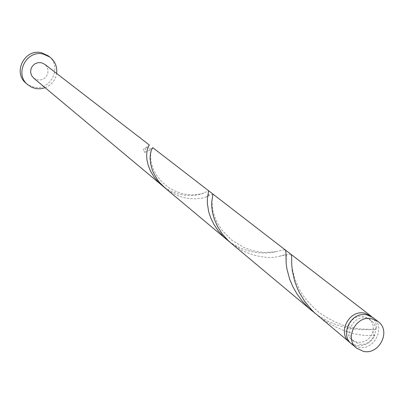 <?xml version="1.0" encoding="UTF-8"?>
<svg xmlns="http://www.w3.org/2000/svg" width="404" height="404" viewBox="0 0 404 404"><rect width="100%" height="100%" fill="white"/><g stroke="black" fill="none" stroke-linecap="round" stroke-linejoin="round"><path stroke-width="0.3" stroke-dasharray="2.02 1.52" d="M373.033 317.645C386.28 326.821 374.362 351.066 358.5 347.263L351.768 344.107M365.974 318.105L370.993 320.367C381.548 327.73 371.998 347.071 359.328 344.031L353.985 341.537C343.809 333.982 353.485 315.049 365.974 318.105M371.892 316.852L373.756 318.978L375.185 321.443L376.129 324.159L376.568 327.048L376.568 329.018L374.316 329.679L372.948 331.699C370.19 339.37 364.933 342.89 357.181 342.254L351.854 339.764C341.708 332.229 351.349 313.358 363.802 316.408L368.807 318.665C372.715 322.003 374.094 326.351 372.948 331.699L373.17 333.962L374.917 335.431C370.715 343.041 364.529 346.39 356.358 345.476L350.748 343.168M45.167 87.734C51.56 85.042 55.383 80.285 56.631 73.462M25.992 83.194L29.563 85.577L33.623 86.991C51.025 91.587 63.009 65.706 48.071 55.722M374.917 335.431L374.079 335.451C356.07 336.593 337.532 330.194 318.458 316.256M315.327 313.494L319.286 316.281L327.644 321.094L336.355 324.811L345.102 327.417L353.586 328.977L361.514 329.634L368.655 329.614L376.568 329.018M290.961 254.308C289.875 253.985 285.593 254.762 278.119 256.646C268.155 258.737 256.378 256.833 242.789 250.934L231.346 243.41M212.938 194.092L205.772 197.147L201.429 198.238L196.182 198.844L190.244 198.697L183.881 197.622L177.396 195.501L171.109 192.334L165.327 188.208M161.656 185.138L164.726 187.491L171.372 191.36L178.391 194.001L185.36 195.385L191.875 195.617L197.566 194.94L202.172 193.698L208.641 190.774M229.012 241.355L232.426 243.733L239.668 247.713L243.42 249.293L250.975 251.596L258.328 252.818L265.155 253.086L271.195 252.616L276.25 251.707C281.416 250.116 284.431 249.531 285.3 249.94M33.658 78.113L37.355 79.911L40.708 79.962L43.859 78.74L46.349 76.422L47.803 73.356L48.015 69.988L46.945 66.812L44.758 64.297M145.799 148.031L144.763 152.353C142.703 150.662 142.91 149.222 145.389 148.026L148.536 146.117M152.747 147.642L149.147 150.581L144.763 152.353M370.993 320.367L368.807 318.665M353.985 341.537L351.854 339.764M147.435 147.011L145.389 148.026M147.339 149.293L148.344 147.672L149.288 147.879L150.439 148.995L149.147 150.581M204.015 192.991L200.379 194.001L194.208 194.814L188.173 194.637L182.179 193.567L175.568 191.294L168.756 187.572L162.176 182.184L157.277 176.336L153.853 170.367L151.798 164.817L150.828 160.115L150.566 156.08L151.273 150.288M207.353 198.657L208.131 195.44L208.742 194.46L209.242 194.526L208.671 195.607L205.772 197.147M276.25 251.707L265.468 252.465L259.747 252.005L252.773 250.637L244.566 247.798L232.219 240.486L222.453 230.75L218.034 224.109L215.014 217.721L213.14 211.782L212.201 206.575L211.984 199.616M286.163 263.524L286.431 255.232L286.143 254.399L278.119 256.646M371.867 329.432L359.646 328.937L347.248 326.594C337.451 323.604 327.72 318.645 318.044 311.716C302.096 296.708 300.712 292.466 294.905 278.992C292.834 271.801 291.784 266.983 291.744 264.539M374.821 335.401L374.079 335.451"/><path stroke-width="0.61" d="M363.423 351.359C379.386 355.182 391.395 330.765 378.063 321.528L371.796 318.726C356.111 314.883 343.905 338.653 356.646 348.187L363.423 351.359M356.646 348.187L351.768 344.107C339.108 334.633 351.222 311.035 366.807 314.857L373.033 317.645L378.063 321.528M56.631 73.462C57.358 66.721 55.111 61.251 49.884 57.065L43.334 54.101C26.507 49.561 14.049 73.972 27.699 84.678L31.845 87.34L36.057 88.627L40.304 88.819L45.167 87.734M49.884 57.065L48.071 55.722L41.551 52.767C24.801 48.253 12.408 72.538 25.992 83.194L27.699 84.678M350.748 343.168L349.642 342.329C337.022 332.881 349.091 309.358 364.63 313.171L370.837 315.953L371.892 316.852M349.642 342.329L314.534 312.746L310.898 309.035L304.56 301.147L299.571 292.961L297.586 288.86L294.607 280.931L292.264 270.326L291.744 264.539L291.653 256.636L290.961 254.308L212.938 194.092L211.777 201.667L211.752 206.686L212.544 212.741L214.438 219.534L217.625 226.674L222.165 233.764L227.997 240.385L231.346 243.41L165.327 188.208L159.701 182.608L157.343 179.543L153.626 173.134L152.278 169.907L150.586 163.686L150.066 158.131L150.424 153.586L151.273 150.288L152.747 147.642L208.641 190.774L207.353 198.657L207.338 203.242L208.661 211.666L210.742 217.953L213.918 224.437L218.211 230.79L223.564 236.719L229.012 241.355M208.641 190.774L285.3 249.94L285.921 252.197L286.163 263.524L286.981 269.301L289.719 279.315L292.789 286.547L296.96 293.89L302.243 301.066L308.565 307.798L315.327 313.494M148.677 145.869L147.339 149.293L146.617 155.075L146.98 160.06L148.298 165.64L150.722 171.508L154.298 177.311L158.959 182.694L161.656 185.138L33.658 78.113L31.588 75.558L30.633 72.392L30.921 69.069L32.416 66.069L34.906 63.822L38.026 62.645L41.339 62.711L44.758 64.297L149.374 145.036L148.677 145.869M148.536 146.117L149.374 145.036M370.837 315.953L290.961 254.308M312.08 310.923L231.341 243.41M226.594 239.441L161.656 185.138"/></g></svg>
